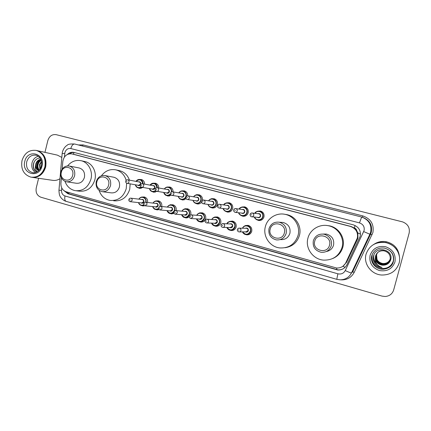 <?xml version="1.0" encoding="UTF-8"?>
<svg xmlns="http://www.w3.org/2000/svg" width="431" height="431" viewBox="0 0 431 431"><rect width="100%" height="100%" fill="white"/><g stroke="black" fill="none" stroke-linecap="round" stroke-linejoin="round"><path stroke-width="0.65" d="M245.239 225.72L247.976 225.338C250.928 226.21 252.183 228.204 251.742 231.323C250.874 233.812 249.15 234.981 246.575 234.82L245.223 234.405M229.976 221.372L232.46 221.092C235.353 221.96 236.581 223.931 236.14 227.013C235.278 229.502 233.57 230.66 231.027 230.493L229.728 230.089M214.902 217.116L217.186 216.912C220.02 217.774 221.222 219.729 220.785 222.773C219.929 225.251 218.242 226.404 215.721 226.232L214.466 225.839M200.027 212.952L202.15 212.801C204.935 213.652 206.104 215.586 205.673 218.603C204.822 221.071 203.152 222.218 200.663 222.04L199.434 221.647M185.357 208.868L187.35 208.749C190.076 209.595 191.224 211.513 190.798 214.498L190.669 214.913M189.306 216.917L185.842 217.914L184.635 217.52M170.886 204.854L172.772 204.763C175.449 205.603 176.575 207.5 176.15 210.452L176.101 210.624M174.032 213.323L171.247 213.851L170.062 213.458M156.62 200.905L158.419 200.835C161.049 201.67 162.153 203.551 161.727 206.471L161.722 206.503M159.168 209.563L156.884 209.849L155.71 209.455M144.741 205.732L142.736 205.91L141.573 205.512M242.303 206.966L244.679 206.842C247.469 207.78 248.633 209.735 248.186 212.725C247.259 215.317 245.465 216.481 242.798 216.217L241.215 215.592M227.045 202.823L229.222 202.753C231.959 203.68 233.101 205.619 232.654 208.577C231.743 211.158 229.965 212.316 227.336 212.052L225.844 211.465M211.987 198.766L214.002 198.729C216.691 199.645 217.817 201.568 217.369 204.493C216.464 207.063 214.713 208.216 212.117 207.947L210.694 207.392M201.519 202.171C200.356 203.61 198.896 204.186 197.139 203.911L195.771 203.378M257.749 211.201L260.389 211.001C263.228 211.944 264.418 213.921 263.966 216.938C263.034 219.546 261.218 220.715 258.514 220.451L256.811 219.762M186.192 198.81L182.394 199.941L181.068 199.418M171.328 195.162L167.88 196.024L166.587 195.518M156.981 191.321L153.587 192.172L152.321 191.671M142.941 187.463L139.509 188.379L138.265 187.884M342.979 266.191L346.605 262.242L357.391 239.458L357.945 237.928L357.827 232.934L356.728 230.574C356.464 229.26 355.677 228.398 354.363 227.994L355.063 225.488M61.401 177.782L60.916 183.337C60.819 187.62 62.57 190.437 66.164 191.779L336.579 268.017C340.781 268.13 343.863 266.374 345.818 262.743L357.342 238.041C358.253 232.331 355.931 228.457 350.376 226.42L71.902 153.91C66.956 153.431 63.933 155.93 62.834 161.41L62.156 169.146M354.363 227.994L356.728 230.574M354.201 227.951L351.039 226.485L75.754 154.826M142.559 197.026L144.283 196.967C146.831 197.775 147.919 199.607 147.547 202.468M197.129 194.78L199.025 194.769C201.595 195.631 202.71 197.473 202.371 200.302M182.485 190.863L184.274 190.868C186.596 191.606 187.717 193.26 187.641 195.836M168.042 187.016L169.755 187.027C171.996 187.733 173.1 189.344 173.068 191.849M153.808 183.223L155.456 183.245C157.633 183.929 158.721 185.502 158.716 187.954M139.779 179.495L141.373 179.522C143.496 180.185 144.563 181.726 144.579 184.129M63.933 190.658L67.909 193.734L337.823 270.032C341.95 270.113 344.967 268.373 346.885 264.812L360.197 236.344C361.103 230.693 358.797 226.857 353.291 224.842L73.954 152.423C71.519 151.906 69.337 152.569 67.403 154.422M382.814 268.745L381.995 268.675M382.766 268.885L381.947 268.799M44.953 152.358L47.863 140.479C49.349 136.067 52.129 134.127 56.197 134.671L402.662 221.911C407.888 224.028 410.053 227.746 409.148 233.074L393.675 289.95C392.35 293.91 389.532 296.092 385.217 296.501L382.001 296.108L40.864 197.215C37.071 195.636 35.531 192.549 36.242 187.964L38.612 178.272M69.553 153.775C71.142 152.693 72.834 152.299 74.633 152.601M344.062 268.227C342.257 269.456 340.253 270.005 338.044 269.881L68.998 193.853L65.604 191.596M381.958 268.761L382.776 268.852L381.952 268.782M373.332 244.657C377.114 242.443 381.225 241.743 385.664 242.551C393.481 244.544 398.104 249.387 399.515 257.081M374.13 244.205C377.815 241.775 381.898 240.961 386.375 241.759C394.053 243.768 398.384 248.568 399.381 256.176M373.3 244.679C377.087 242.454 381.209 241.748 385.659 242.556C393.492 244.555 398.115 249.409 399.521 257.118M366.064 254.182C369.313 245.379 375.832 241.516 385.632 242.583C395.055 244.21 401.73 254.322 399.09 263.163C396.294 271.077 390.54 275.032 381.834 275.032C371.323 274.612 363.188 263.734 366.064 254.182M393.675 257.943L393.331 260.965C391.493 266.126 387.733 268.648 382.044 268.54C374.561 266.913 371.285 262.479 372.222 255.233M383.983 250.659C381.225 250.292 378.919 251.128 377.066 253.159L375.697 255.777C375.024 260.69 377.222 263.745 382.297 264.936C386.219 265.076 388.827 263.363 390.13 259.791C390.804 255.098 388.74 252.087 383.924 250.75C379.754 250.422 376.974 252.151 375.573 255.933C374.889 260.879 377.103 263.95 382.211 265.146C378.219 264.451 375.924 262.177 375.315 258.331C375.175 262.899 377.416 265.949 382.033 267.473C379.355 267.172 377.12 266.035 375.331 264.063C373.348 261.445 372.793 258.616 373.672 255.561C376.204 245.244 394.112 249.716 390.61 260.098C389.333 263.357 386.871 265.054 383.234 265.189L382.205 265.151L383.234 265.189M377.05 253.175L375.67 255.82C374.992 260.739 377.195 263.794 382.275 264.99C386.203 265.13 388.816 263.416 390.12 259.834C390.798 255.136 388.724 252.119 383.908 250.783C379.733 250.454 376.942 252.183 375.541 255.976L375.315 258.331M377.13 253.089L375.827 255.626C375.153 260.507 377.34 263.54 382.383 264.726C386.278 264.866 388.875 263.163 390.168 259.607L390.227 259.36M377.114 253.11L375.794 255.664C375.121 260.55 377.314 263.589 382.362 264.774C386.262 264.92 388.864 263.212 390.157 259.656L390.227 259.387M377.19 253.024L375.951 255.475C375.282 260.324 377.459 263.341 382.469 264.515C386.343 264.656 388.918 262.964 390.206 259.43L390.233 259.3C388.956 262.813 386.386 264.499 382.534 264.359L382.556 264.311C386.402 264.451 388.967 262.765 390.244 259.257L390.27 259.128C388.999 262.619 386.445 264.295 382.615 264.155L382.636 264.106C386.456 264.246 388.999 262.576 390.276 259.096L390.308 258.945C388.988 262.301 386.483 263.907 382.782 263.756L382.803 263.707C386.488 263.858 388.983 262.263 390.303 258.923L390.319 258.923M377.173 253.04L375.918 255.513C375.25 260.372 377.427 263.389 382.448 264.569C386.327 264.709 388.907 263.012 390.195 259.478L390.244 259.295M377.249 252.959L376.074 255.324C375.412 260.146 377.572 263.142 382.556 264.311M377.233 252.975L376.047 255.362C375.379 260.189 377.545 263.19 382.534 264.359M377.314 252.895L376.198 255.174C375.541 259.968 377.685 262.948 382.636 264.106M377.297 252.911L376.166 255.211C375.509 260.012 377.658 262.996 382.615 264.155M377.373 252.835L376.317 255.028C375.665 259.796 377.798 262.754 382.723 263.907C386.472 264.052 388.994 262.42 390.287 259.009L390.319 258.945M377.357 252.852L376.29 255.066C375.633 259.839 377.772 262.802 382.701 263.955C386.467 264.101 388.994 262.457 390.287 259.031L390.303 259.009M377.437 252.771L376.435 254.883C375.789 259.618 377.906 262.56 382.803 263.707M377.421 252.787L376.408 254.92C375.757 259.661 377.879 262.608 382.782 263.756M377.491 252.722L376.543 254.759L377.006 259.435C378.192 261.752 380.147 263.109 382.884 263.508C386.499 263.664 388.977 262.107 390.314 258.837L390.346 258.772M377.486 252.728L376.527 254.775C375.88 259.494 377.992 262.42 382.863 263.556C386.499 263.713 388.977 262.145 390.308 258.859M373.946 254.823C373.219 258.244 374.124 261.224 376.656 263.761M373.979 254.748C373.23 258.126 374.097 261.094 376.575 263.648M373.72 255.411C373.176 259.128 374.377 262.188 377.319 264.586M374.9 263.481C376.619 265.733 378.994 267.064 382.033 267.473M314.722 241.215C316.807 231.786 332.344 235.924 329.51 245.244C327.328 254.732 311.861 250.427 314.722 241.215M313.332 240.757C315.104 235.849 318.638 233.656 323.923 234.173C329.699 235.929 332.15 239.755 331.294 245.648C329.623 250.341 326.272 252.561 321.235 252.302C315.126 250.74 312.491 246.893 313.332 240.757M326.315 251.532C330.011 250.82 332.425 248.687 333.556 245.131C334.386 239.442 332.01 235.752 326.434 234.055L323.088 234.055M307.928 238.165C310.04 229.507 319.608 223.684 328.53 225.769C338.103 227.595 344.746 238.149 342.031 247.432C338.955 256.143 332.754 260.367 323.433 260.103C312.863 259.306 305.013 248.067 307.928 238.165M326.617 225.467L329.505 225.844C338.949 227.643 345.5 238.041 342.823 247.189C341.244 252.528 337.888 256.305 332.748 258.514M270.215 229.093C272.236 219.869 287.094 223.824 284.352 232.945C282.246 242.233 267.457 238.111 270.215 229.093M269.003 228.683C270.733 223.834 274.154 221.679 279.256 222.213C284.708 223.931 287.019 227.649 286.179 233.36C284.525 238.036 281.249 240.212 276.352 239.895C270.625 238.332 268.174 234.593 269.003 228.683M280.414 239.588C285.155 239.895 288.328 237.788 289.923 233.273C290.736 227.757 288.501 224.163 283.221 222.504L281.152 222.353M265.377 226.604C267.43 218.086 276.691 212.327 285.263 214.39C294.384 216.179 300.649 226.426 298.042 235.477C294.976 244.188 288.883 248.342 279.757 247.927C269.817 246.952 262.614 236.15 265.377 226.604M284.875 214.309L286.83 214.622C295.828 216.389 302.012 226.485 299.437 235.412C297.169 242.497 292.396 246.602 285.112 247.717M96.851 181.882C98.624 173.445 110.972 176.732 108.607 185.082C106.764 193.567 94.47 190.141 96.851 181.882M96.253 181.645C97.794 177.109 100.725 175.088 105.056 175.579C109.469 177.109 111.295 180.427 110.541 185.535C109.032 189.985 106.166 192.016 101.937 191.633C97.395 190.173 95.499 186.844 96.253 181.645M102.659 191.725L111.053 192.846C115.174 193.217 117.965 191.251 119.425 186.941C120.157 181.995 118.38 178.773 114.08 177.292L113.703 177.222M101.414 175.789C105.25 170.773 110.077 168.796 115.891 169.862C121.052 171.279 124.478 174.765 126.164 180.314M126.66 183.191L126.208 188.783C123.368 197.166 117.949 201.04 109.948 200.404C104.614 199.246 100.994 195.9 99.098 190.373M119.091 170.557L119.516 170.649C124.311 171.937 127.614 175.099 129.429 180.131M130.178 183.865L129.726 189.333C126.919 197.603 121.558 201.422 113.644 200.792M61.358 172.217C63.082 163.942 74.951 167.104 72.656 175.293C70.867 183.611 59.052 180.325 61.358 172.217M60.879 172.012C62.376 167.551 65.205 165.558 69.38 166.032C73.604 167.519 75.344 170.757 74.606 175.751C73.141 180.136 70.361 182.135 66.277 181.758C61.94 180.336 60.141 177.087 60.879 172.012M66.837 181.839L76.303 183.245C80.285 183.617 82.989 181.677 84.417 177.427C85.133 172.589 83.436 169.442 79.315 167.998L79.024 167.945M67.608 165.892C71.314 161.436 75.802 159.707 81.076 160.709C88.312 162.223 93.112 171.139 90.941 179.199C88.166 187.48 82.908 191.294 75.166 190.653C70.258 189.57 66.864 186.472 64.989 181.359M84.751 161.523L85.079 161.598C92.234 163.096 96.986 171.904 94.842 179.862C92.094 188.029 86.895 191.795 79.234 191.159L76.47 190.814M57.172 155.085L37.158 150.618C44.091 153.145 46.936 158.613 45.681 167.018C43.31 174.286 38.806 177.723 32.169 177.34M57.415 155.138L61.827 157.428M36.748 150.527L37.007 150.581C43.946 153.113 46.79 158.581 45.535 166.991C43.095 174.388 38.499 177.814 31.754 177.27M21.986 160.644C24.519 152.983 29.303 149.579 36.323 150.43C43.278 152.967 46.122 158.446 44.867 166.867C42.4 174.323 37.772 177.75 30.978 177.152C23.727 174.781 20.731 169.281 21.986 160.644M35.439 172.508C32.373 170.25 31.231 167.029 32.018 162.853C33.031 159.298 35.137 157.105 38.332 156.275M41.214 160.332C39.706 161.221 38.688 162.503 38.176 164.189C37.589 166.485 37.966 168.429 39.302 170.019M41.123 160.057C39.426 160.903 38.289 162.25 37.707 164.103C37.098 166.603 37.567 168.645 39.119 170.223M41.575 161.83L40.018 164.534L40.185 168.812M41.495 161.377L39.56 164.448L39.943 169.189M41.683 163.979L41.112 166.867M40.853 159.411C38.634 159.998 37.12 161.474 36.312 163.845C35.622 166.959 36.414 169.232 38.682 170.665M40.767 159.249L40.778 159.244C38.375 159.712 36.727 161.216 35.843 163.758L35.557 165.703C35.03 168.262 35.59 170.277 37.244 171.748M39.997 157.935C36.926 158.258 34.809 160.025 33.65 163.241C32.928 165.795 33.214 168.117 34.507 170.202L36.646 172.066M38.65 170.698C36.78 169.722 35.751 168.058 35.557 165.703M59.963 178.73C57.549 180.239 55.012 180.761 52.361 180.293L32.675 177.405M40.703 159.093L40.369 159.319M39.841 159.734C36.834 162.778 36.139 166.21 37.761 170.019M40.369 159.54C37.028 162.702 36.285 166.301 38.138 170.331M34.318 161.668C32.589 166.113 33.381 169.572 36.694 172.044M357.391 239.458L356.771 239.593M336.503 269.65L336.907 268.034M342.855 266.283L345.15 267.285M68.858 193.815L69.008 192.587M357.827 232.934L360.51 234.125M73.405 154.266L74.008 152.52M351.039 226.485L350.376 226.42M346.605 262.242L345.818 262.743M76.028 154.891L71.988 153.932M61.746 187.954L61.536 190.389C61.471 193.217 62.624 195.081 64.989 195.97L337.872 273.804C341.163 274.499 343.626 273.421 345.253 270.576L364.098 230.563C364.707 226.787 363.161 224.228 359.47 222.886L70.797 148.544C67.926 148.145 65.965 149.487 64.909 152.574L64.456 156.965M62.156 153.673L62.441 151.911C63.923 147.192 66.616 145.559 67.247 145.22C67.931 144.196 70.425 143.798 74.73 144.029L361.679 217.035C368.855 219.756 371.84 224.804 370.638 232.19L369.884 234.232L370.59 234.135L371.323 232.153C372.508 225.402 369.895 220.58 363.495 217.682M361.679 217.035L359.47 222.886M58.955 190.265L62.166 153.501L64.758 153.495M78.361 144.956L83.064 144.929L362.827 215.909L362.406 217.262M362.827 215.909C370.849 218.792 374.205 224.335 372.901 232.546L354.196 272.392C351.249 277.769 346.653 280.247 340.398 279.827M363.721 231.592L369.884 234.232L351.502 272.936L352.687 271.821L370.59 234.135L372.077 234.776M345.253 270.576C348.808 272.225 350.888 273.012 351.502 272.936C349.083 277.467 345.253 279.762 340.016 279.821L336.789 279.336L337.872 273.804M352.687 271.821L354.196 272.392M83.064 144.929L82.402 145.985M64.989 195.97C64.402 198.906 64.801 200.706 66.175 201.374C62.931 200.62 60.221 196.881 60.302 196.638C59.51 195.712 59.063 193.573 58.961 190.222L61.536 190.389M361.431 216.971L74.73 144.029C73.049 143.932 71.735 145.436 70.797 148.544M68.998 193.853L67.909 193.734M383.515 269.23L381.834 269.089M371.797 255.664C373.855 250.039 378.009 247.507 384.263 248.073C391.267 250.099 394.273 254.576 393.277 261.504C391.407 266.751 387.582 269.321 381.791 269.208C375.072 268.782 369.954 261.795 371.797 255.664M370.105 255.281C372.788 248.375 377.976 245.53 385.664 246.753C392.986 249.517 396.078 254.608 394.941 262.032C392.167 269.009 386.936 271.832 379.237 270.501C371.996 267.673 368.952 262.603 370.105 255.281M26.695 161.862C28.338 156.9 31.431 154.681 35.978 155.203C37.799 155.731 39.162 156.668 40.061 158.021C40.816 159.131 42.168 161.151 41.398 165.903C40.239 171.393 34.485 173.526 32.497 172.599C27.816 171.032 25.876 167.454 26.695 161.862M24.788 161.41C27.417 148.576 45.519 153.317 41.996 166.086C39.221 179.043 21.238 173.979 24.788 161.41M33.645 172.723L33.02 172.68M261.682 211.486L259.624 211.195C256.677 211.298 255.087 212.009 254.856 213.34C255.998 211.594 257.587 210.878 259.624 211.195C262.301 212.079 263.422 213.948 262.996 216.788C262.118 219.244 260.405 220.349 257.857 220.101C256.17 219.713 255.033 218.695 254.446 217.041C254.349 218.043 255.481 219.061 257.857 220.101M254.699 217.068C255.831 220.887 261.811 220.634 262.646 216.707C264.031 212.23 257.372 209.31 255.109 213.372M257.765 213.701C259.721 213.313 260.674 214.137 260.626 216.168C259.931 217.714 258.842 218.097 257.361 217.326M251.936 216.798L258.207 217.407C259.23 217.515 259.92 217.073 260.276 216.082C260.448 214.94 259.995 214.191 258.912 213.841L252.318 213.027C253.45 213.393 253.924 214.18 253.74 215.376C253.374 216.416 252.652 216.879 251.58 216.766C250.503 216.976 249.77 214.299 250.163 214.449C250.88 213.205 251.602 212.731 252.318 213.027C251.241 212.909 250.513 213.367 250.142 214.412M251.284 214.773L251.887 214.934L251.284 214.773M245.988 207.349L243.838 207.015C240.967 207.106 239.41 207.796 239.173 209.094C240.304 207.392 241.861 206.702 243.838 207.015C246.467 207.893 247.572 209.741 247.146 212.553C246.273 214.999 244.582 216.098 242.066 215.845C240.385 215.452 239.264 214.422 238.704 212.747M238.952 212.779C240.002 216.621 245.961 216.405 246.791 212.472C248.154 208.065 241.683 205.156 239.41 209.127M242.023 209.488C243.935 209.127 244.862 209.945 244.808 211.939C244.108 213.49 243.025 213.868 241.565 213.076M235.385 212.37L242.411 213.173C243.423 213.28 244.102 212.839 244.452 211.858C244.625 210.721 244.178 209.983 243.116 209.638L242.885 209.606M237.222 210.958C236.856 211.987 236.145 212.445 235.089 212.338C233.914 211.729 233.451 210.964 233.688 210.037C234.41 208.803 235.121 208.329 235.827 208.631C236.937 208.997 237.4 209.768 237.222 210.958M234.76 210.355L235.353 210.511L234.76 210.355M233.677 210.01C234.049 208.97 234.766 208.512 235.827 208.631L242.874 209.601M230.537 203.276L228.311 202.904C225.521 202.974 223.991 203.647 223.727 204.924C224.853 203.265 226.383 202.592 228.311 202.904C230.887 203.771 231.97 205.603 231.549 208.388C230.687 210.824 229.012 211.917 226.534 211.664C224.863 211.26 223.759 210.22 223.226 208.539C223.096 209.579 224.201 210.619 226.534 211.664M223.457 208.566C224.443 212.418 230.364 212.235 231.194 208.302C232.524 203.96 226.232 201.072 223.958 204.957M226.523 205.345C228.398 205.005 229.303 205.819 229.238 207.785C228.538 209.331 227.471 209.703 226.027 208.9M219.12 208.011L226.868 209.008C227.864 209.11 228.538 208.679 228.883 207.699C229.05 206.578 228.619 205.846 227.579 205.501L219.616 204.31C220.699 204.666 221.151 205.436 220.979 206.611C220.613 207.634 219.912 208.092 218.873 207.979C217.752 207.483 217.289 206.724 217.488 205.706C218.242 204.461 218.948 203.992 219.616 204.31M218.517 206.007L219.099 206.158L218.517 206.007M215.317 199.257L213.022 198.858C211.928 198.244 210.43 198.901 208.523 200.83C209.644 199.208 211.142 198.551 213.022 198.858C215.559 199.72 216.615 201.53 216.2 204.289C215.344 206.713 213.695 207.796 211.249 207.543C209.59 207.139 208.502 206.093 207.99 204.407C208.852 206.427 209.94 207.473 211.249 207.543M208.211 204.434C209.143 208.292 215.021 208.13 215.839 204.202C217.154 199.919 211.012 197.048 208.744 200.868M211.265 201.266C213.103 200.948 213.986 201.756 213.916 203.691C213.221 205.237 212.16 205.603 210.737 204.79M203.136 203.728L211.567 204.908C212.553 205.011 213.216 204.58 213.56 203.604C213.728 202.495 213.302 201.767 212.278 201.428L203.669 200.054C204.73 200.41 205.178 201.169 205.005 202.333C204.644 203.351 203.955 203.809 202.926 203.696C201.832 203.243 201.374 202.495 201.563 201.444C202.311 200.205 203.017 199.742 203.669 200.054L202.123 200.496M202.543 201.73L203.114 201.88L202.543 201.73M200.334 195.302L197.974 194.877C196.994 194.241 195.523 194.887 193.557 196.805C194.667 195.216 196.137 194.57 197.974 194.877C200.463 195.728 201.503 197.517 201.088 200.253C200.243 202.662 198.616 203.744 196.202 203.491C194.559 203.087 193.492 202.037 192.996 200.345C193.546 202.096 194.613 203.141 196.202 203.491M193.207 200.377C194.09 204.229 199.914 204.084 200.733 200.167C202.02 195.933 196.019 193.088 193.767 196.843M196.25 197.258C198.05 196.951 198.912 197.754 198.842 199.666C198.141 201.207 197.096 201.568 195.696 200.749M187.426 199.51L196.514 200.873C197.484 200.975 198.141 200.544 198.481 199.58C198.648 198.475 198.228 197.759 197.226 197.42L187.986 195.873C189.031 196.229 189.468 196.978 189.295 198.131C188.94 199.144 188.255 199.596 187.243 199.483C186.176 199.095 185.723 198.346 185.89 197.253C186.645 196.019 187.34 195.561 187.986 195.873L187.102 195.927M186.828 197.522L187.393 197.673L186.828 197.522M185.583 191.407L183.164 190.955C181.451 190.615 180.002 191.245 178.817 192.851C179.916 191.289 181.365 190.653 183.164 190.955C185.61 191.795 186.628 193.573 186.219 196.283L186.014 196.902M185.858 197.236C184.818 199.014 183.331 199.768 181.392 199.499C179.765 199.095 178.714 198.044 178.245 196.353C178.924 198.276 179.975 199.327 181.392 199.499M178.445 196.385C179.285 200.226 185.044 200.097 185.858 196.197C187.129 192.01 181.257 189.187 179.021 192.889M181.462 193.314C183.223 193.018 184.069 193.81 183.994 195.701C183.304 197.236 182.27 197.597 180.885 196.773M171.974 195.367L181.693 196.897C182.652 197.005 183.299 196.574 183.633 195.615C183.8 194.521 183.39 193.81 182.405 193.476L182.275 193.454M173.838 193.993C173.488 195.001 172.815 195.448 171.818 195.34C170.778 194.99 170.331 194.246 170.477 193.126C170.768 192.183 171.457 191.73 172.556 191.763C173.585 192.107 174.011 192.856 173.838 193.993M171.376 193.39L171.931 193.535L171.376 193.39M172.007 191.736L182.27 193.454M170.563 194.289C169.502 195.388 168.252 195.819 166.813 195.572C165.208 195.168 164.173 194.117 163.715 192.431M163.904 192.463C165.509 195.679 167.686 196.148 170.444 193.864M166.899 189.43C168.634 189.144 169.458 189.931 169.383 191.795C168.693 193.33 167.67 193.686 166.312 192.856M156.782 191.289L167.104 192.991L169.022 191.709C169.184 190.631 168.78 189.926 167.81 189.597L167.702 189.575M158.635 189.926C158.29 190.928 157.622 191.375 156.642 191.267C155.629 190.955 155.182 190.222 155.311 189.069C155.629 188.099 156.318 187.647 157.38 187.717C158.387 188.061 158.807 188.794 158.635 189.926M156.173 189.317L156.717 189.468L156.173 189.317M164.313 188.961C165.391 187.42 166.819 186.795 168.58 187.097C170.762 187.797 171.797 189.365 171.689 191.811M171.279 192C172.217 187.932 166.635 185.481 164.502 188.999M157.003 187.679L167.697 189.575M155.78 190.798L152.461 191.703C150.872 191.299 149.853 190.254 149.417 188.568M149.595 188.6C150.888 191.536 152.876 192.178 155.553 190.518M152.558 185.605C154.26 185.325 155.074 186.111 154.993 187.954C154.314 189.484 153.301 189.834 151.96 189.004M141.831 187.275L152.741 189.139L154.632 187.868C154.788 186.795 154.395 186.095 153.441 185.772L142.445 183.735C143.437 184.075 143.846 184.802 143.679 185.923C143.334 186.919 142.677 187.361 141.713 187.253C140.711 186.968 140.269 186.24 140.387 185.077C140.727 184.091 141.411 183.644 142.445 183.735M141.217 185.314L141.751 185.459L141.217 185.314M156.739 183.789L154.223 183.294C152.585 182.954 151.184 183.568 150.01 185.136C151.092 183.611 152.488 182.997 154.223 183.294C156.259 183.935 157.288 185.4 157.293 187.7M156.922 187.684C155.898 183.283 153.657 182.448 150.198 185.168M141.4 187.162L138.324 187.894C136.756 187.49 135.76 186.451 135.334 184.77M135.501 184.802C136.627 187.566 138.48 188.288 141.061 186.968M138.437 181.844C140.113 181.57 140.91 182.345 140.824 184.172L140.786 184.306M127.129 183.326L138.593 185.346L140.458 184.08C140.619 183.019 140.231 182.329 139.294 182.006L127.748 179.813C128.724 180.153 129.122 180.875 128.955 181.984C128.616 182.97 127.969 183.412 127.016 183.31C126.041 183.035 125.599 182.313 125.707 181.144C126.057 180.158 126.741 179.711 127.748 179.813M126.498 181.376L127.021 181.516L126.498 181.376M135.948 181.37C137.004 179.867 138.383 179.258 140.08 179.549C142.063 180.169 143.07 181.607 143.103 183.854M140.355 185.061C139.531 185.826 138.69 185.88 137.828 185.211M142.731 183.784C141.67 179.517 139.461 178.72 136.115 181.403M249.08 225.672L247.168 225.607C245.638 225.079 244.059 225.946 242.437 228.209C243.44 226.253 245.013 225.386 247.168 225.607C249.948 226.426 251.133 228.306 250.713 231.248C249.899 233.597 248.272 234.696 245.848 234.545C244.258 234.259 243.122 233.37 242.427 231.883C243.467 233.645 244.609 234.534 245.848 234.545M242.675 231.878C245.557 235.224 248.116 234.987 250.363 231.167C251.806 226.453 244.576 223.7 242.685 228.214M245.314 228.258C247.34 227.665 248.358 228.452 248.369 230.617C247.75 232.067 246.726 232.487 245.304 231.862M239.453 231.905L246.053 231.856L248.014 230.537C248.181 229.357 247.701 228.602 246.58 228.279L239.437 228.161C240.606 228.5 241.107 229.287 240.929 230.526C240.584 231.517 239.905 231.98 238.882 231.91C237.664 231.355 237.163 230.585 237.384 229.594C238.02 228.403 238.704 227.924 239.437 228.161C238.408 228.08 237.718 228.543 237.373 229.54M239.065 230.111L238.467 229.949L239.065 230.111M233.602 221.453L231.576 221.34C228.672 221.55 227.132 222.374 226.948 223.818C227.961 221.938 229.502 221.108 231.576 221.34C234.302 222.154 235.461 224.012 235.046 226.916C234.232 229.26 232.627 230.353 230.224 230.197C228.629 229.895 227.503 228.985 226.841 227.46C227.918 229.319 229.05 230.235 230.224 230.197M227.078 227.46C229.885 230.876 232.422 230.666 234.69 226.841C236.102 222.224 229.136 219.454 227.185 223.824M229.777 223.931C231.754 223.398 232.735 224.185 232.729 226.297C232.099 227.757 231.081 228.166 229.669 227.514M223.064 227.385L230.429 227.53L232.374 226.216C232.535 225.047 232.072 224.303 230.973 223.98L230.553 223.964M221.108 225.03C221.453 224.039 222.132 223.581 223.15 223.662C224.292 223.996 224.783 224.777 224.61 226C224.265 226.992 223.592 227.444 222.585 227.374C221.405 226.916 220.909 226.151 221.103 225.084C221.776 223.883 222.461 223.403 223.15 223.662L230.542 223.964M222.73 225.585L222.143 225.424L222.73 225.585M218.355 217.294L216.233 217.138C214.94 216.572 213.426 217.364 211.696 219.514C212.715 217.698 214.229 216.906 216.233 217.138C218.905 217.946 220.036 219.783 219.627 222.66C218.819 224.993 217.224 226.081 214.853 225.914C213.259 225.607 212.144 224.675 211.513 223.123C212.192 224.718 213.307 225.65 214.853 225.914M211.74 223.129C214.476 226.593 216.987 226.41 219.266 222.579C220.645 218.054 213.916 215.279 211.923 219.53M214.476 219.686C216.405 219.19 217.359 219.982 217.337 222.046C216.701 223.511 215.689 223.91 214.293 223.236M206.961 222.935L215.058 223.269L216.976 221.965C217.143 220.812 216.685 220.074 215.613 219.751L215.258 219.729M207.133 219.234C208.254 219.573 208.728 220.343 208.556 221.55C208.216 222.536 207.548 222.989 206.551 222.919C205.42 222.525 204.935 221.771 205.097 220.65C205.776 219.449 206.454 218.975 207.133 219.234L215.241 219.729M206.665 221.13L206.093 220.974L206.665 221.13M203.335 213.2L201.132 213C199.973 212.408 198.486 213.173 196.676 215.295C197.7 213.534 199.181 212.763 201.132 213C203.75 213.803 204.854 215.624 204.45 218.469C203.647 220.796 202.074 221.873 199.725 221.706C198.136 221.389 197.037 220.44 196.434 218.867C197.263 220.667 198.362 221.609 199.725 221.706M196.649 218.883C199.321 222.38 201.8 222.213 204.089 218.388C205.442 213.932 198.912 211.168 196.897 215.311M199.408 215.505C201.293 215.047 202.22 215.834 202.187 217.86C201.552 219.331 200.544 219.724 199.165 219.029M191.143 218.555L199.93 219.077L201.827 217.779C201.994 216.637 201.546 215.909 200.49 215.592L191.38 214.886C192.479 215.214 192.943 215.979 192.77 217.176L190.793 218.533C189.683 218.188 189.204 217.439 189.354 216.287C190.06 215.08 190.734 214.611 191.38 214.886L189.872 215.376M190.868 216.75L190.303 216.594L190.868 216.75M188.546 209.164L186.262 208.927C185.174 208.335 183.714 209.073 181.887 211.152C182.906 209.434 184.366 208.69 186.262 208.927C188.832 209.725 189.915 211.529 189.511 214.342C188.713 216.658 187.156 217.736 184.84 217.558C183.256 217.235 182.173 216.281 181.596 214.692C182.491 216.594 183.574 217.553 184.84 217.558M181.801 214.708C184.409 218.231 186.86 218.081 189.15 214.261C190.475 209.875 184.129 207.117 182.097 211.174M184.57 211.4C186.413 210.969 187.318 211.75 187.275 213.744C186.639 215.214 185.642 215.597 184.274 214.891M175.589 214.245L185.039 214.95L186.914 213.663C187.076 212.531 186.639 211.81 185.605 211.492L175.88 210.603C176.958 210.937 177.41 211.691 177.243 212.871L175.288 214.218C174.216 213.921 173.741 213.178 173.865 211.998C174.577 210.791 175.245 210.328 175.88 210.603L174.792 210.791M175.336 212.445L174.776 212.289L175.336 212.445M173.973 205.188L171.624 204.919C170.644 204.305 169.211 205.027 167.325 207.085C168.343 205.404 169.771 204.682 171.624 204.919C174.146 205.711 175.207 207.5 174.803 210.28L174.593 210.915M167.185 210.608C169.739 214.148 172.158 214.013 174.442 210.199C175.74 205.873 169.561 203.13 167.524 207.106M169.959 207.359C171.764 206.95 172.642 207.726 172.599 209.692C171.964 211.163 170.972 211.54 169.625 210.824M160.3 209.999L170.38 210.888L172.233 209.606C172.395 208.491 171.969 207.774 170.956 207.462L170.719 207.435M159.842 206.454L160.639 206.395C161.695 206.718 162.137 207.467 161.97 208.642L160.036 209.978C158.985 209.703 158.516 208.965 158.63 207.774C159.341 206.573 160.009 206.115 160.639 206.395L170.714 207.435M160.052 208.205L159.502 208.054L160.052 208.205M173.838 212.127C172.826 213.221 171.608 213.674 170.186 213.48C168.613 213.151 167.546 212.187 166.991 210.592C167.918 212.558 168.984 213.523 170.186 213.48M159.626 201.272L157.207 200.97C155.499 200.69 154.088 201.39 152.978 203.087C153.991 201.439 155.397 200.733 157.207 200.97C159.685 201.756 160.72 203.524 160.321 206.282L160.3 206.368M159.89 206.438L159.96 206.201C161.237 201.934 155.208 199.208 153.172 203.109M155.564 203.378C157.337 202.99 158.199 203.766 158.145 205.7C157.509 207.171 156.528 207.543 155.198 206.815M145.263 205.829L155.947 206.891L157.784 205.614C157.94 204.51 157.52 203.798 156.528 203.491L145.635 202.252C146.675 202.575 147.106 203.313 146.939 204.472L145.031 205.802C143.862 205.42 143.399 204.687 143.642 203.621C143.927 202.689 144.595 202.231 145.635 202.252L145.042 202.258M145.015 204.041L144.477 203.89L145.015 204.041M158.662 208.766L155.758 209.466C154.196 209.127 153.15 208.157 152.617 206.557M152.8 206.578C154.136 209.256 156.065 209.854 158.586 208.383M145.489 197.414L143.011 197.086C141.346 196.8 139.956 197.49 138.852 199.154C139.859 197.538 141.244 196.848 143.011 197.086C145.425 197.851 146.448 199.591 146.077 202.301M145.7 202.258C146.955 198.044 141.066 195.34 139.035 199.176M141.395 199.467C143.13 199.095 143.97 199.86 143.916 201.767C143.281 203.238 142.305 203.604 140.996 202.872M130.474 201.719L141.734 202.953L143.55 201.686C143.706 200.587 143.297 199.887 142.316 199.58L142.138 199.558M130.41 198.158L130.879 198.174C131.891 198.497 132.317 199.23 132.155 200.377L130.27 201.697C129.122 201.331 128.659 200.609 128.885 199.531C129.181 198.594 129.844 198.141 130.879 198.174L142.128 199.553M130.216 199.936L129.688 199.79L130.216 199.936M143.932 205.124L141.551 205.506C140.005 205.167 138.976 204.197 138.464 202.592C139.035 204.267 140.075 205.237 141.551 205.506M138.637 202.613C139.703 205.011 141.411 205.749 143.76 204.827M246.575 234.82L248.132 234.782M231.027 230.493L232.336 230.493M215.721 226.232L216.841 226.259M200.663 222.04L201.627 222.084M185.842 217.914L186.677 217.962M171.247 213.851L171.98 213.905M156.884 209.849L157.525 209.908M142.736 205.91L143.307 205.964M242.798 216.217L243.655 216.297M227.336 212.052L228.058 212.127M212.117 207.947L212.736 208.028M197.139 203.911L197.673 203.982M258.514 220.451L259.548 220.527M182.394 199.941L182.857 200.006M167.88 196.024L168.284 196.089M153.587 192.172L153.942 192.231M139.509 188.379L139.827 188.433M75.942 154.869L71.902 153.91M66.175 201.374L336.789 279.336M385.632 242.583L386.375 241.759M384.263 248.073C393.12 250.621 394.403 256.617 393.358 261.547C392.285 266.261 388.433 268.815 381.791 269.208L382.044 268.54M323.923 234.173L326.434 234.055M328.53 225.769L329.505 225.844M279.256 222.213L283.221 222.504M285.263 214.39L286.83 214.622M105.056 175.579L114.08 177.292M115.891 169.862L119.516 170.649M69.38 166.032L79.315 167.998M81.076 160.709L85.079 161.598M36.323 150.43L37.007 150.581M242.066 215.845C239.701 214.794 238.58 213.765 238.709 212.747M242.868 215.926L244.91 216.12M227.207 211.74L229.34 211.977M211.82 207.618L214.04 207.893M196.698 203.556L198.987 203.868M181.823 199.564L184.182 199.909M166.813 195.572C165.461 195.453 164.426 194.403 163.71 192.431M167.19 195.631L169.609 196.003M164.303 188.961C165.482 187.377 166.91 186.758 168.58 187.097L171.053 187.566M152.461 191.703C150.936 191.369 149.913 190.324 149.401 188.568M152.79 191.757L155.268 192.156M138.324 187.894C136.821 187.566 135.819 186.526 135.318 184.77M138.62 187.948L141.152 188.369M135.932 181.365C137.101 179.819 138.48 179.215 140.08 179.549L142.645 180.061M215.899 225.946L217.946 226M200.63 221.749L202.769 221.846M185.621 217.612L187.846 217.747M170.87 213.534L173.17 213.711M156.361 209.514L158.732 209.725M152.606 206.557C153.571 208.588 154.621 209.558 155.758 209.466M142.09 205.56L144.525 205.802"/></g></svg>
